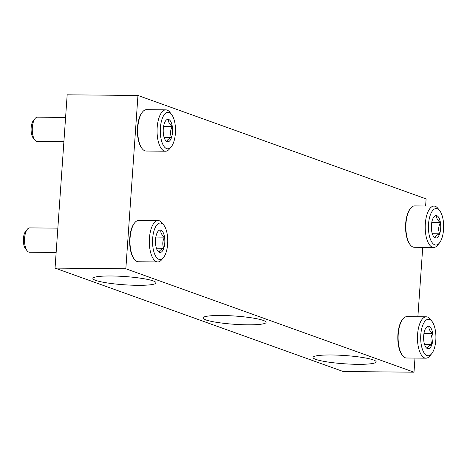 <?xml version="1.0" encoding="UTF-8"?>
<svg xmlns="http://www.w3.org/2000/svg" width="467" height="467" viewBox="0 0 467 467"><rect width="100%" height="100%" fill="white"/><g stroke="black" fill="none" stroke-linecap="round" stroke-linejoin="round"><path stroke-width="0.7" d="M205.766 319.883A31.639 4.133 4 0 1 202.964 317.945A31.639 4.133 4 0 1 234.813 316.031A31.639 4.133 4 0 1 266.085 322.358A31.639 4.133 4 0 1 241.036 324.653A31.639 4.133 4 0 1 205.766 319.883M95.706 280.381A31.639 4.133 4 0 1 92.904 278.443A31.639 4.133 4 0 1 124.753 276.528A31.639 4.133 4 0 1 156.025 282.856A31.639 4.133 4 0 1 130.976 285.15A31.639 4.133 4 0 1 95.706 280.381M315.826 359.38A31.639 4.133 4 0 1 313.024 357.448A31.639 4.133 4 0 1 344.874 355.527A31.639 4.133 4 0 1 376.145 361.861A31.639 4.133 4 0 1 351.096 364.155A31.639 4.133 4 0 1 315.826 359.38M425.618 206.011L426.114 198.889L137.958 95.472L125.839 268.77L55.053 268.111L343.21 371.528L413.995 372.193L414.982 358.078M125.839 268.77L413.995 372.193M417.877 316.731L422.728 247.358M137.958 95.472L67.172 94.807L55.053 268.111M164.279 123.562A11.243 4.688 -89.5 0 1 165.843 120.55A11.243 4.688 -89.5 0 1 168.675 119.441C168.085 121.741 169.293 124.07 172.288 126.434C170.251 130.118 169.988 133.825 171.512 137.555C168.272 138.903 166.807 140.275 167.116 141.676A11.243 4.688 -89.5 0 1 165.651 140.526A11.243 4.688 -89.5 0 1 163.503 134.683A11.243 4.688 -89.5 0 1 164.279 123.562M168.675 119.441A11.243 4.688 -89.5 0 1 172.288 126.434A11.243 4.688 -89.5 0 1 171.512 137.555A11.243 4.688 -89.5 0 1 167.116 141.676M166.631 148.611A18.254 7.606 -89.5 0 1 160.701 124.917A18.254 7.606 -89.5 0 1 171.535 114.374A18.254 7.606 -89.5 0 1 175.504 130.632A18.254 7.606 -89.5 0 1 171.231 146.813A18.254 7.606 -89.5 0 1 166.631 148.611M171.231 146.813L169.463 148.955A20.688 8.622 -89.5 0 1 165.487 151.226A20.688 8.622 -89.5 0 1 164.25 150.999A20.688 8.622 -89.5 0 1 157.099 128.968A20.688 8.622 -89.5 0 1 165.878 109.85A20.688 8.622 -89.5 0 1 169.807 112.191L171.535 114.374M165.487 151.226L146.136 151.039A20.688 8.622 -89.5 0 1 144.898 150.818A20.688 8.622 -89.5 0 1 142.201 148.704A20.688 8.622 -89.5 0 1 137.707 130.275A20.688 8.622 -89.5 0 1 142.546 111.94A20.688 8.622 -89.5 0 1 146.521 109.669L165.878 109.85M142.201 148.704L141.77 148.156A20.075 8.371 -89.5 0 1 137.403 130.275A20.075 8.371 -89.5 0 1 142.102 112.471L142.546 111.94M63.886 141.752L37.226 141.507A12.171 5.073 -89.5 0 1 36.496 141.373A12.171 5.073 -89.5 0 1 34.914 140.129A12.171 5.073 -89.5 0 1 32.27 129.289A12.171 5.073 -89.5 0 1 35.113 118.501A12.171 5.073 -89.5 0 1 37.453 117.17L65.59 117.433M34.914 140.129L33.215 137.993A9.784 4.075 -89.5 0 1 31.091 129.277A9.784 4.075 -89.5 0 1 33.379 120.609L35.113 118.501M164.15 137.485L171.512 137.555M163.584 126.353L172.288 126.434M156.538 234.282A11.243 4.688 -89.5 0 1 158.097 231.27A11.243 4.688 -89.5 0 1 160.928 230.161C160.344 232.461 161.547 234.796 164.542 237.154C162.504 240.838 162.247 244.545 163.765 248.275C160.531 249.623 159.066 250.995 159.375 252.396A11.243 4.688 -89.5 0 1 157.91 251.246A11.243 4.688 -89.5 0 1 155.762 245.403A11.243 4.688 -89.5 0 1 156.538 234.282M160.928 230.161A11.243 4.688 -89.5 0 1 164.542 237.154A11.243 4.688 -89.5 0 1 163.765 248.275A11.243 4.688 -89.5 0 1 159.375 252.396M158.891 259.331A18.254 7.606 -89.5 0 1 152.96 235.637A18.254 7.606 -89.5 0 1 163.794 225.094A18.254 7.606 -89.5 0 1 167.758 241.351A18.254 7.606 -89.5 0 1 163.491 257.533A18.254 7.606 -89.5 0 1 158.891 259.331M163.491 257.533L161.722 259.675A20.688 8.622 -89.5 0 1 157.747 261.946A20.688 8.622 -89.5 0 1 156.509 261.718A20.688 8.622 -89.5 0 1 149.352 239.688A20.688 8.622 -89.5 0 1 158.132 220.57A20.688 8.622 -89.5 0 1 162.067 222.911L163.794 225.094M157.747 261.946L138.39 261.765A20.688 8.622 -89.5 0 1 137.152 261.538A20.688 8.622 -89.5 0 1 134.461 259.424A20.688 8.622 -89.5 0 1 129.96 240.995A20.688 8.622 -89.5 0 1 134.805 222.66A20.688 8.622 -89.5 0 1 138.781 220.389L158.132 220.57M134.461 259.424L134.029 258.876A20.075 8.371 -89.5 0 1 129.663 240.995A20.075 8.371 -89.5 0 1 134.362 223.191L134.805 222.66M56.145 252.472L29.485 252.227A12.171 5.073 -89.5 0 1 28.756 252.092A12.171 5.073 -89.5 0 1 27.168 250.849A12.171 5.073 -89.5 0 1 24.523 240.009A12.171 5.073 -89.5 0 1 27.372 229.221A12.171 5.073 -89.5 0 1 29.713 227.89L57.844 228.153M27.168 250.849L25.475 248.713A9.784 4.075 -89.5 0 1 23.35 239.997A9.784 4.075 -89.5 0 1 25.638 231.328L27.372 229.221M156.41 248.205L163.765 248.275M155.838 237.073L164.542 237.154M432.43 219.805A11.243 4.688 -89.5 0 1 433.989 216.787A11.243 4.688 -89.5 0 1 436.82 215.678C436.231 217.978 437.439 220.313 440.434 222.677C438.396 226.355 438.134 230.062 439.657 233.792C436.417 235.14 434.952 236.518 435.267 237.913A11.243 4.688 -89.5 0 1 433.802 236.769A11.243 4.688 -89.5 0 1 431.654 230.92A11.243 4.688 -89.5 0 1 432.43 219.805M436.82 215.678A11.243 4.688 -89.5 0 1 440.434 222.677A11.243 4.688 -89.5 0 1 439.657 233.792A11.243 4.688 -89.5 0 1 435.267 237.913M434.783 244.848A18.254 7.606 -89.5 0 1 428.852 221.16A18.254 7.606 -89.5 0 1 439.68 210.611A18.254 7.606 -89.5 0 1 443.65 226.869A18.254 7.606 -89.5 0 1 439.377 243.05A18.254 7.606 -89.5 0 1 434.783 244.848M439.377 243.05L437.614 245.198A20.688 8.622 -89.5 0 1 433.639 247.463A20.688 8.622 -89.5 0 1 432.401 247.236A20.688 8.622 -89.5 0 1 425.244 225.205A20.688 8.622 -89.5 0 1 434.024 206.093A20.688 8.622 -89.5 0 1 437.958 208.434L439.68 210.611M433.639 247.463L414.282 247.282A20.688 8.622 -89.5 0 1 413.044 247.055A20.688 8.622 -89.5 0 1 410.347 244.942A20.688 8.622 -89.5 0 1 405.852 226.518A20.688 8.622 -89.5 0 1 410.691 208.177A20.688 8.622 -89.5 0 1 414.667 205.912L434.024 206.093M410.347 244.942L409.915 244.399A20.075 8.371 -89.5 0 1 405.554 226.513A20.075 8.371 -89.5 0 1 410.254 208.714L410.691 208.177M432.296 233.722L439.657 233.792M431.73 222.596L440.434 222.677M424.684 330.525A11.243 4.688 -89.5 0 1 426.243 327.507A11.243 4.688 -89.5 0 1 429.08 326.404C428.49 328.704 429.698 331.033 432.693 333.397C430.65 337.075 430.393 340.782 431.911 344.512C428.677 345.86 427.212 347.238 427.521 348.633A11.243 4.688 -89.5 0 1 426.056 347.489A11.243 4.688 -89.5 0 1 423.908 341.64A11.243 4.688 -89.5 0 1 424.684 330.525M429.08 326.404A11.243 4.688 -89.5 0 1 432.693 333.397A11.243 4.688 -89.5 0 1 431.911 344.512A11.243 4.688 -89.5 0 1 427.521 348.633M427.036 355.568A18.254 7.606 -89.5 0 1 421.106 331.879A18.254 7.606 -89.5 0 1 431.94 321.331A18.254 7.606 -89.5 0 1 435.909 337.588A18.254 7.606 -89.5 0 1 431.636 353.77A18.254 7.606 -89.5 0 1 427.036 355.568M431.636 353.77L429.868 355.918A20.688 8.622 -89.5 0 1 425.892 358.183A20.688 8.622 -89.5 0 1 424.655 357.956A20.688 8.622 -89.5 0 1 417.504 335.925A20.688 8.622 -89.5 0 1 426.283 316.813A20.688 8.622 -89.5 0 1 430.212 319.154L431.94 321.331M425.892 358.183L406.541 358.002A20.688 8.622 -89.5 0 1 405.303 357.775A20.688 8.622 -89.5 0 1 402.607 355.661A20.688 8.622 -89.5 0 1 398.112 337.238A20.688 8.622 -89.5 0 1 402.951 318.897A20.688 8.622 -89.5 0 1 406.926 316.632L426.283 316.813M402.607 355.661L402.175 355.118A20.075 8.371 -89.5 0 1 397.808 337.232A20.075 8.371 -89.5 0 1 402.507 319.434L402.951 318.897M424.556 344.442L431.911 344.512M423.989 333.315L432.693 333.397"/></g></svg>
